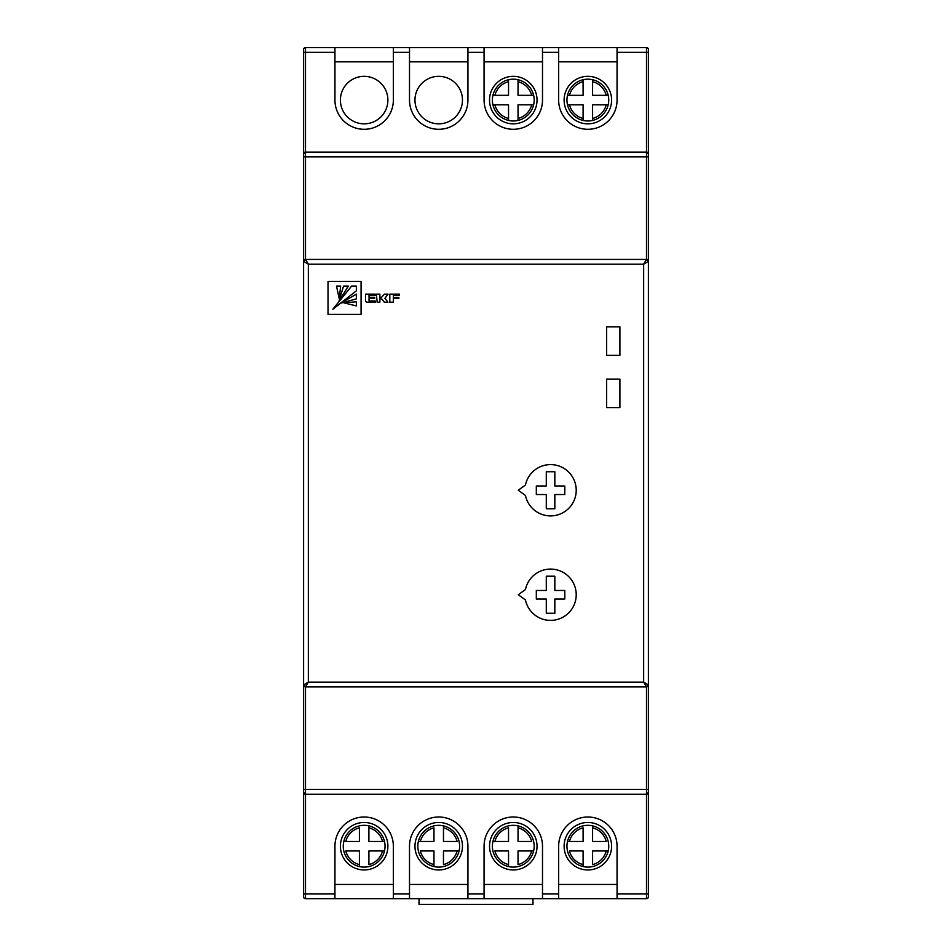 <?xml version="1.0" encoding="UTF-8"?>
<svg xmlns="http://www.w3.org/2000/svg" width="952" height="952" viewBox="0 0 952 952"><rect width="100%" height="100%" fill="white"/><g stroke="black" fill="none" stroke-linecap="round" stroke-linejoin="round"><path stroke-width="1.43" d="M384.929 298.25L388.059 294.168L384.382 294.168L381.514 297.31L379.872 297.31L379.872 294.144L376.361 294.144L377.159 302.189L379.872 302.189L379.872 298.607L381.919 299.13L384.299 302.189L387.952 302.189L384.929 298.25M339.257 298.69L340.649 286.076L336.496 286.076L339.257 298.69M332.831 309.257L356.357 290.824L356.357 286.076L351.609 286.076L332.831 309.257M343.684 302.784L356.357 305.937L356.357 301.784L343.684 302.784M608.745 100.079A20.896 20.896 0 0 0 608.197 95.331L592.596 95.331L592.596 79.73A20.896 20.896 0 0 0 583.1 79.73L583.1 95.331L567.499 95.331A20.896 20.896 0 0 0 567.499 104.827L583.1 104.827L583.1 120.428A20.896 20.896 0 0 0 592.596 120.428L592.596 104.827L608.197 104.827A20.896 20.896 0 0 1 592.596 120.428L592.596 118.476A18.992 18.992 0 0 0 606.245 104.827L608.197 104.827A20.896 20.896 0 0 0 608.745 100.079M534.179 100.079A20.896 20.896 0 0 0 533.632 95.331L518.031 95.331L518.031 79.73A20.896 20.896 0 0 0 508.535 79.73L508.535 95.331L492.934 95.331A20.896 20.896 0 0 0 492.934 104.827L508.535 104.827L508.535 120.428A20.896 20.896 0 0 0 518.031 120.428L518.031 104.827L533.632 104.827A20.896 20.896 0 0 1 518.031 120.428L518.031 118.476A18.992 18.992 0 0 0 531.68 104.827L533.632 104.827A20.896 20.896 0 0 0 534.179 100.079M340.399 100.079A23.752 23.752 0 0 0 364.152 123.831A23.752 23.752 0 0 0 387.892 100.079A23.752 23.752 0 0 0 364.152 76.338A23.752 23.752 0 0 0 340.399 100.079M564.108 100.079A23.752 23.752 0 0 0 587.848 123.831A23.752 23.752 0 0 0 611.601 100.079A23.752 23.752 0 0 0 587.848 76.338A23.752 23.752 0 0 0 564.108 100.079M489.53 100.079A23.752 23.752 0 0 0 513.283 123.831A23.752 23.752 0 0 0 537.035 100.079A23.752 23.752 0 0 0 513.283 76.338A23.752 23.752 0 0 0 489.53 100.079M414.965 100.079A23.752 23.752 0 0 0 438.717 123.831A23.752 23.752 0 0 0 462.47 100.079A23.752 23.752 0 0 0 438.717 76.338A23.752 23.752 0 0 0 414.965 100.079M340.399 846.221A23.752 23.752 0 0 0 364.152 869.961A23.752 23.752 0 0 0 387.892 846.221A23.752 23.752 0 0 0 364.152 822.468A23.752 23.752 0 0 0 340.399 846.221M414.965 846.221A23.752 23.752 0 0 0 438.717 869.961A23.752 23.752 0 0 0 462.47 846.221A23.752 23.752 0 0 0 438.717 822.468A23.752 23.752 0 0 0 414.965 846.221M489.53 846.221A23.752 23.752 0 0 0 513.283 869.961A23.752 23.752 0 0 0 537.035 846.221A23.752 23.752 0 0 0 513.283 822.468A23.752 23.752 0 0 0 489.53 846.221M564.108 846.221A23.752 23.752 0 0 0 587.848 869.961A23.752 23.752 0 0 0 611.601 846.221A23.752 23.752 0 0 0 587.848 822.468A23.752 23.752 0 0 0 564.108 846.221M384.501 841.473A20.896 20.896 0 0 1 359.404 866.57A20.896 20.896 0 0 1 359.404 825.872A20.896 20.896 0 0 1 384.501 841.473L382.549 841.473L384.501 841.473A20.896 20.896 0 0 0 368.9 825.872L368.9 841.473L382.549 841.473A18.992 18.992 0 0 0 368.9 827.823L368.9 825.872M459.614 846.221A20.896 20.896 0 0 0 418.368 841.473A20.896 20.896 0 0 0 443.465 866.57A20.896 20.896 0 0 0 459.614 846.221M534.179 846.221A20.896 20.896 0 0 0 492.934 841.473A20.896 20.896 0 0 0 518.031 866.57A20.896 20.896 0 0 0 534.179 846.221M608.745 846.221A20.896 20.896 0 0 0 567.499 841.473A20.896 20.896 0 0 0 592.596 866.57A20.896 20.896 0 0 0 608.745 846.221M606.614 326.869L606.614 355.37L619.907 355.37L619.907 326.869L606.614 326.869M606.614 379.11L606.614 407.611L619.907 407.611L619.907 379.11L606.614 379.11M558.645 898.7L542.497 898.7L542.497 846.221A29.215 29.215 0 0 0 513.283 817.006A29.215 29.215 0 0 0 484.068 846.221L484.068 898.7L467.932 898.7L467.932 846.221A29.215 29.215 0 0 0 438.717 817.006A29.215 29.215 0 0 0 409.503 846.221L409.503 898.7L393.354 898.7L393.354 846.221A29.215 29.215 0 0 0 364.152 817.006A29.215 29.215 0 0 0 334.937 846.221L334.937 898.7L305.497 898.7A1.904 1.904 0 0 1 303.593 896.796L303.593 49.504A1.904 1.904 0 0 1 305.497 47.6L334.937 47.6L334.937 100.079A29.215 29.215 0 0 0 364.152 129.293A29.215 29.215 0 0 0 393.354 100.079L393.354 47.6L409.503 47.6L409.503 100.079A29.215 29.215 0 0 0 438.717 129.293A29.215 29.215 0 0 0 467.932 100.079L467.932 47.6L484.068 47.6L484.068 100.079A29.215 29.215 0 0 0 513.283 129.293A29.215 29.215 0 0 0 542.497 100.079L542.497 47.6L558.645 47.6L558.645 100.079A29.215 29.215 0 0 0 587.848 129.293A29.215 29.215 0 0 0 617.063 100.079L617.063 47.6L646.503 47.6A1.904 1.904 0 0 1 648.407 49.504L648.407 896.796A1.904 1.904 0 0 1 646.503 898.7L617.063 898.7L617.063 846.221A29.215 29.215 0 0 0 587.848 817.006A29.215 29.215 0 0 0 558.645 846.221L558.645 898.7L617.063 898.7M484.068 898.7L542.497 898.7M409.503 898.7L467.932 898.7M334.937 898.7L393.354 898.7M569.451 841.473L583.1 841.473L583.1 827.823A18.992 18.992 0 0 0 569.451 841.473L567.499 841.473L569.451 841.473M592.596 827.823L592.596 841.473L606.245 841.473A18.992 18.992 0 0 0 592.596 827.823L592.596 825.872L592.596 827.823M606.245 850.969L592.596 850.969L592.596 864.618A18.992 18.992 0 0 0 606.245 850.969L608.197 850.969L606.245 850.969M583.1 864.618L583.1 850.969L569.451 850.969A18.992 18.992 0 0 0 583.1 864.618L583.1 866.57L583.1 864.618M494.885 841.473L508.535 841.473L508.535 827.823A18.992 18.992 0 0 0 494.885 841.473L492.934 841.473L494.885 841.473M518.031 827.823L518.031 841.473L531.68 841.473A18.992 18.992 0 0 0 518.031 827.823L518.031 825.872L518.031 827.823M531.68 850.969L518.031 850.969L518.031 864.618A18.992 18.992 0 0 0 531.68 850.969L533.632 850.969L531.68 850.969M508.535 864.618L508.535 850.969L494.885 850.969A18.992 18.992 0 0 0 508.535 864.618L508.535 866.57L508.535 864.618M420.32 841.473L433.969 841.473L433.969 827.823A18.992 18.992 0 0 0 420.32 841.473L418.368 841.473L420.32 841.473M443.465 827.823L443.465 841.473L457.115 841.473A18.992 18.992 0 0 0 443.465 827.823L443.465 825.872L443.465 827.823M457.115 850.969L443.465 850.969L443.465 864.618A18.992 18.992 0 0 0 457.115 850.969L459.066 850.969L457.115 850.969M433.969 864.618L433.969 850.969L420.32 850.969A18.992 18.992 0 0 0 433.969 864.618L433.969 866.57L433.969 864.618M345.755 841.473L359.404 841.473L359.404 827.823A18.992 18.992 0 0 0 345.755 841.473L343.803 841.473L345.755 841.473M382.549 850.969L368.9 850.969L368.9 864.618A18.992 18.992 0 0 0 382.549 850.969L384.501 850.969L382.549 850.969M359.404 850.969L345.755 850.969A18.992 18.992 0 0 0 359.404 864.618L359.404 850.969M359.404 866.57L359.404 864.618L359.404 866.57A20.896 20.896 0 0 1 343.803 850.969M567.499 95.331A20.896 20.896 0 0 1 583.1 79.73L583.1 81.682A18.992 18.992 0 0 0 569.451 95.331L567.499 95.331A20.896 20.896 0 0 1 583.1 79.73M592.596 79.73A20.896 20.896 0 0 1 608.197 95.331L606.245 95.331A18.992 18.992 0 0 0 592.596 81.682L592.596 79.73A20.896 20.896 0 0 1 608.197 95.331M492.934 95.331A20.896 20.896 0 0 1 508.535 79.73L508.535 81.682A18.992 18.992 0 0 0 494.885 95.331L492.934 95.331A20.896 20.896 0 0 1 508.535 79.73M518.031 79.73A20.896 20.896 0 0 1 533.632 95.331L531.68 95.331A18.992 18.992 0 0 0 518.031 81.682L518.031 79.73A20.896 20.896 0 0 1 533.632 95.331M617.063 884.456L558.645 884.456M542.497 884.456L484.068 884.456M467.932 884.456L409.503 884.456M393.354 884.456L334.937 884.456M646.503 898.7L646.503 794.218L648.407 792.314A1.904 1.904 0 0 1 646.503 794.218L305.497 794.218A1.904 1.904 0 0 1 303.593 792.314L305.497 794.218L305.497 893.952L334.937 893.952M648.407 684.976L646.503 686.88L643.659 682.132L648.407 684.976A1.904 1.904 0 0 1 646.503 686.88L305.497 686.88A1.904 1.904 0 0 1 303.593 684.976L308.341 682.132L305.497 686.88L303.593 684.976M305.497 259.42L646.503 259.42L646.503 156.842L305.497 156.842L305.497 259.42L308.341 264.18L303.593 261.324L305.497 259.42A1.904 1.904 0 0 0 303.593 261.324A1.904 1.904 0 0 1 305.497 259.42M303.593 49.504A1.904 1.904 0 0 1 305.497 47.6L305.497 152.082L646.503 152.082L646.503 52.348L617.063 52.348M467.932 47.6L409.503 47.6M542.497 47.6L484.068 47.6M617.063 47.6L558.645 47.6M393.354 47.6L334.937 47.6M648.407 261.324L643.659 264.18L646.503 259.42L648.407 261.324A1.904 1.904 0 0 0 646.503 259.42A1.904 1.904 0 0 1 648.407 261.324M648.407 153.986L646.503 152.082A1.904 1.904 0 0 1 648.407 153.986A1.904 1.904 0 0 0 646.503 152.082L646.503 156.842L648.407 156.842M303.593 153.986A1.904 1.904 0 0 1 305.497 152.082L303.593 153.986A1.904 1.904 0 0 1 305.497 152.082L305.497 156.842L303.593 156.842M334.937 61.844L393.354 61.844M558.645 61.844L617.063 61.844M484.068 61.844L542.497 61.844M409.503 61.844L467.932 61.844M583.1 120.428A20.896 20.896 0 0 1 567.499 104.827L569.451 104.827A18.992 18.992 0 0 0 583.1 118.476L583.1 120.428A20.896 20.896 0 0 1 567.499 104.827M508.535 120.428A20.896 20.896 0 0 1 492.934 104.827L494.885 104.827A18.992 18.992 0 0 0 508.535 118.476L508.535 120.428A20.896 20.896 0 0 1 492.934 104.827M532.989 898.7L532.989 904.4L419.011 904.4L419.011 898.7M328.023 281.399L328.023 314.386L361.07 314.386L361.07 281.399L328.023 281.399M340.911 303.117L356.357 298.88L356.357 294.144L340.911 303.117M338.971 301.296L348.289 286.076L343.553 286.076L338.971 301.296M399.483 294.144L389.82 294.144L389.82 302.189L393.319 302.189L393.319 298.535L398.864 298.535L398.864 297.369L393.319 297.369L393.319 295.358L399.483 295.358L399.483 294.144M369.031 300.963L369.031 298.595L374.683 298.595L374.683 297.31L369.031 297.31L369.031 295.417L375.231 295.417L375.231 294.144L365.556 294.144L365.556 300.035A3.653 3.653 0 0 0 365.794 301.32L366.52 302.189L375.231 302.189L375.231 300.963L369.031 300.963M518.269 490.244L525.456 495.468A25.645 25.645 0 0 0 564.881 511.533A25.645 25.645 0 0 0 564.881 468.967A25.645 25.645 0 0 0 525.456 485.02L518.269 490.244M554.837 494.528L564.81 494.528L564.81 485.972L554.837 485.972L554.837 471.728L546.293 471.728L546.293 485.972L536.321 485.972L536.321 494.528L546.293 494.528L546.293 508.773L554.837 508.773L554.837 494.528M518.269 594.738L525.456 599.962A25.645 25.645 0 0 0 564.881 616.015A25.645 25.645 0 0 0 564.881 573.449A25.645 25.645 0 0 0 525.456 589.514L518.269 594.738M554.837 613.255L554.837 599.01L564.81 599.01L564.81 590.466L554.837 590.466L554.837 576.21L546.293 576.21L546.293 590.466L536.321 590.466L536.321 599.01L546.293 599.01L546.293 613.255L554.837 613.255M343.803 841.473A20.896 20.896 0 0 1 359.404 825.872M418.368 841.473A20.896 20.896 0 0 1 433.969 825.872M443.465 825.872A20.896 20.896 0 0 1 459.066 841.473M492.934 841.473A20.896 20.896 0 0 1 508.535 825.872M518.031 825.872A20.896 20.896 0 0 1 533.632 841.473M567.499 841.473A20.896 20.896 0 0 1 583.1 825.872M592.596 825.872A20.896 20.896 0 0 1 608.197 841.473M308.341 264.18L308.341 682.132L643.659 682.132L643.659 264.18L308.341 264.18M608.197 850.969A20.896 20.896 0 0 1 592.596 866.57M583.1 866.57A20.896 20.896 0 0 1 567.499 850.969M533.632 850.969A20.896 20.896 0 0 1 518.031 866.57M508.535 866.57A20.896 20.896 0 0 1 492.934 850.969M459.066 850.969A20.896 20.896 0 0 1 443.465 866.57M433.969 866.57A20.896 20.896 0 0 1 418.368 850.969M384.501 850.969A20.896 20.896 0 0 1 368.9 866.57M617.063 893.952L648.407 893.952M542.497 893.952L558.645 893.952M467.932 893.952L484.068 893.952M393.354 893.952L409.503 893.952M409.503 52.348L393.354 52.348M484.068 52.348L467.932 52.348M558.645 52.348L542.497 52.348M334.937 52.348L303.593 52.348M305.497 686.88L305.497 789.458L646.503 789.458L646.503 686.88M303.593 893.952L305.497 893.952L305.497 898.7M303.593 789.458L305.497 789.458L305.497 794.218M646.503 794.218L646.503 789.458L648.407 789.458M648.407 52.348L646.503 52.348L646.503 47.6A1.904 1.904 0 0 1 648.407 49.504"/></g></svg>
